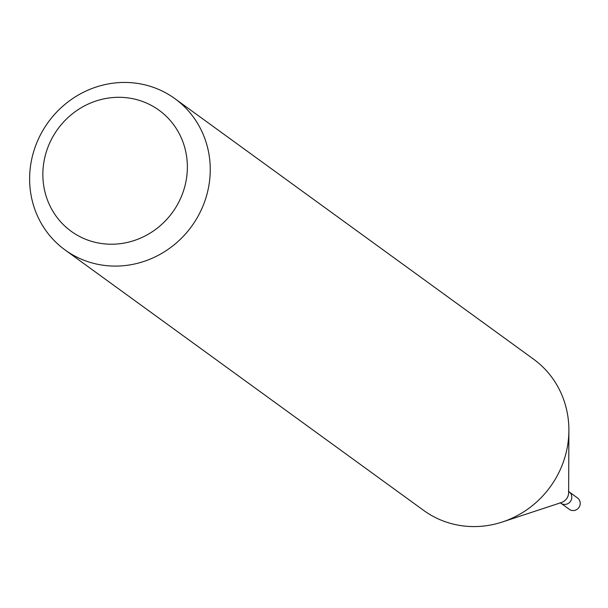 <?xml version="1.0" encoding="UTF-8"?>
<svg xmlns="http://www.w3.org/2000/svg" width="608" height="608" viewBox="0 0 608 608"><rect width="100%" height="100%" fill="white"/><g stroke="black" fill="none" stroke-linecap="round" stroke-linejoin="round"><path stroke-width="0.91" d="M206.545 195.768A93.48 88.601 126 0 1 64.995 249.903A93.48 88.601 126 0 1 48.252 122.2A93.48 88.601 126 0 1 174.868 98.633A93.48 88.601 126 0 1 206.545 195.768M64.995 249.903L423.639 510.393A93.48 88.601 -54 0 0 452.983 524.035A93.48 88.601 -54 0 0 502.413 521.976A93.48 88.601 -54 0 0 565.189 456.266A93.48 88.601 -54 0 0 568.89 430.456A93.48 88.601 -54 0 0 533.512 359.123L174.868 98.633M184.399 187.963A74.784 70.878 126 0 1 62.73 224.01A74.784 70.878 126 0 1 98.2 100.312A74.784 70.878 126 0 1 184.399 187.963M560.044 502.801L560.918 503.234A7.015 6.642 -54 0 0 571.072 500.361A7.015 6.642 -54 0 0 569.156 491.887L577.6 498.02A7.015 6.642 -54 0 1 571.558 510.386A7.015 6.642 -54 0 1 569.362 509.367L560.918 503.234A7.015 6.642 -54 0 0 571.072 500.361A7.015 6.642 -54 0 0 569.156 491.887L568.442 491.127M502.413 521.976L561.389 502.535A10.199 9.667 -54 0 0 568.64 492.556L568.89 430.456"/></g></svg>
